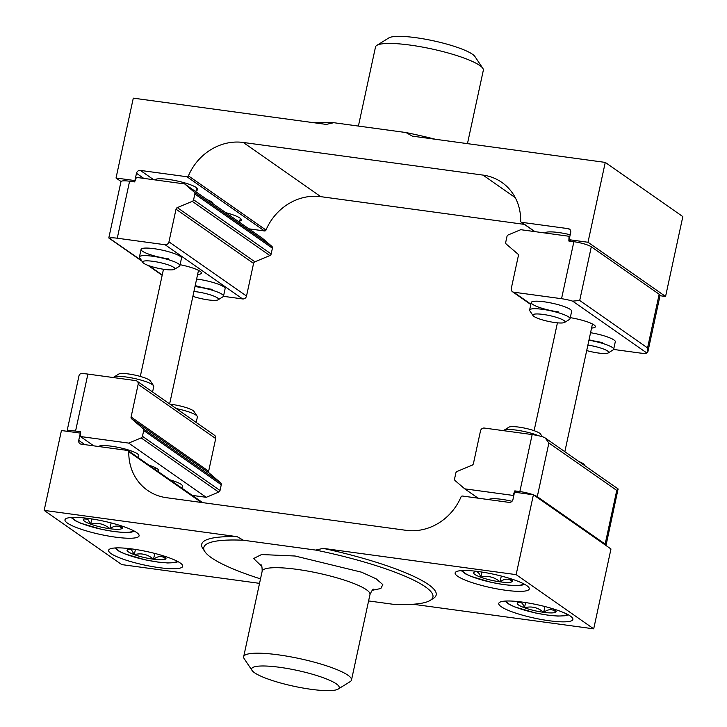 <?xml version="1.0" encoding="UTF-8"?>
<svg xmlns="http://www.w3.org/2000/svg" width="727" height="727" viewBox="0 0 727 727"><rect width="100%" height="100%" fill="white"/><g stroke="black" fill="none" stroke-linecap="round" stroke-linejoin="round"><path stroke-width="1.09" d="M588.934 340.236A20.683 3.735 12.2 0 1 612.334 347.47A20.683 3.735 12.2 0 1 613.67 349.269A20.683 3.735 12.2 0 1 613.179 349.869L608.272 352.922A16.448 2.972 12.2 0 1 598.357 353.013A16.448 2.972 12.2 0 1 586.698 350.568M587.879 345.08A16.448 2.972 12.2 0 1 608.272 352.922M584.971 465.771L584.135 464.526A16.448 2.972 -167.8 0 0 579.128 461.681M552.765 608.735A19.902 3.599 12.2 0 1 555.955 610.934A19.902 3.599 12.2 0 1 555.919 612.034A19.902 3.599 12.2 0 1 543.687 612.334A19.902 3.599 12.2 0 1 524.458 607.754A19.902 3.599 12.2 0 1 517.46 602.865A19.902 3.599 12.2 0 1 517.706 602.665A19.902 3.599 12.2 0 1 521.523 601.974M517.897 602.565L517.46 602.865C520.496 601.138 522.822 602.765 524.458 607.754C531.537 605.927 537.944 607.454 543.687 612.334C548.449 608.899 552.529 608.79 555.919 612.034L555.21 610.18M544.941 606.536L543.687 612.334M525.585 602.556L524.458 607.754M142.865 262.474L139.648 257.667A20.683 3.735 12.2 0 1 139.448 256.922A20.683 3.735 12.2 0 1 152.388 256.213A20.683 3.735 12.2 0 1 178.542 263.865A20.683 3.735 12.2 0 1 179.878 265.664A20.683 3.735 12.2 0 1 179.387 266.264L174.48 269.308A16.448 2.972 12.2 0 1 164.566 269.408A16.448 2.972 12.2 0 1 142.865 262.474A16.448 2.972 12.2 0 1 152.997 261.32A16.448 2.972 12.2 0 1 169.318 265.264A16.448 2.972 12.2 0 1 174.48 269.308M570.286 317.654A20.683 3.735 12.2 0 1 595.368 326.75A20.683 3.735 12.2 0 1 591.569 328.041M558.727 311.956A20.683 3.735 12.2 0 1 538.216 307.003A20.683 3.735 12.2 0 1 531.728 301.914A20.683 3.735 12.2 0 1 544.187 301.796A20.683 3.735 12.2 0 1 571.467 310.502M590.56 332.702A20.683 3.735 12.2 0 1 615.097 340.999M659.171 294.235L591.305 246.807A13.786 2.49 -167.8 0 0 573.867 241.709L561.544 298.706A13.786 2.49 12.2 0 1 572.631 301.132L646.912 353.049L647.93 351.577L647.566 347.924L659.171 294.235A13.786 2.49 12.2 0 1 660.061 295.444L647.93 351.577M591.305 246.807L579.701 300.487L572.631 301.132M569.759 236.757L569.059 236.275L568.832 241.019L573.867 241.709M646.912 353.049A13.786 2.49 12.2 0 1 639.106 352.913L613.606 349.442M561.544 298.706L513.716 292.19L530.874 304.186M602.356 342.453A20.683 3.735 12.2 0 1 589.034 339.754M569.059 236.275L520.75 229.696L508.291 234.894A2.072 1.872 124.9 0 0 506.973 236.493L505.728 242.264A2.072 1.872 124.9 0 0 506.301 244.108L517.778 253.95A2.072 1.872 124.9 0 1 518.351 255.795L511.29 288.446A3.444 3.117 -55.1 0 0 513.716 292.19M195 286.574A20.683 3.735 12.2 0 1 196.017 286.702A20.683 3.735 12.2 0 1 222.171 294.353A20.683 3.735 12.2 0 1 223.507 296.162A20.683 3.735 12.2 0 1 223.016 296.752L218.109 299.806A16.448 2.972 12.2 0 1 208.195 299.897A16.448 2.972 12.2 0 1 192.891 296.316M193.936 291.5A16.448 2.972 12.2 0 1 196.626 291.809A16.448 2.972 12.2 0 1 212.947 295.753A16.448 2.972 12.2 0 1 218.109 299.806M542.306 436.718L540.506 434.028A16.448 2.972 -167.8 0 0 518.805 427.103A16.448 2.972 -167.8 0 0 508.891 427.194L503.984 430.248A20.683 3.735 -167.8 0 0 503.547 430.675M538.725 435.791A20.683 3.735 -167.8 0 0 516.434 430.13A20.683 3.735 -167.8 0 0 503.984 430.248M509.136 578.238A19.902 3.599 12.2 0 1 512.326 580.446A19.902 3.599 12.2 0 1 512.29 581.545A19.902 3.599 12.2 0 1 500.058 581.845A19.902 3.599 12.2 0 1 480.829 577.256A19.902 3.599 12.2 0 1 473.831 572.367A19.902 3.599 12.2 0 1 474.077 572.176A19.902 3.599 12.2 0 1 477.893 571.486M474.268 572.076L473.831 572.367C476.867 570.64 479.193 572.276 480.829 577.256C487.908 575.43 494.315 576.965 500.058 581.845C504.82 578.401 508.9 578.301 512.29 581.545L511.581 579.692M501.312 576.048L500.058 581.845M480.829 577.256L481.946 572.067M149.09 465.207A20.683 3.735 12.2 0 1 158.731 470.623A20.683 3.735 12.2 0 1 157.932 471.387M98.599 446.505A20.683 3.735 12.2 0 1 98.863 446.296A20.683 3.735 12.2 0 1 111.322 446.187A20.683 3.735 12.2 0 1 138.603 454.893M170.091 479.884A20.683 3.735 12.2 0 1 182.241 485.382M66.993 431.284L79.07 375.423L80.088 373.951A13.786 2.49 -167.8 0 1 87.894 374.087L135.713 380.603A3.444 3.117 -55.1 0 1 138.148 384.338L215.71 438.554L208.649 471.205A2.072 1.872 -55.1 0 0 209.222 473.05L220.699 482.892A2.072 1.872 -55.1 0 1 221.272 484.736L220.027 490.507L142.456 436.3A2.072 1.872 124.9 0 1 141.147 437.899L128.679 443.097L206.25 497.304L192.291 495.405M67.093 431.293A13.786 2.49 12.2 0 1 75.563 431.084L87.894 374.087M93.71 445.842L80.379 436.518L80.597 431.774L75.563 431.084M142.456 436.3L143.71 430.529A2.072 1.872 124.9 0 0 143.137 428.676L131.66 418.843A2.072 1.872 124.9 0 1 131.087 416.998L138.148 384.338M80.379 436.518L128.679 443.097M220.027 490.507A2.072 1.872 -55.1 0 1 218.709 492.106L206.25 497.304M136.976 381.084L214.538 435.291A3.444 3.117 124.9 0 1 215.71 438.554M152.57 391.989L153.76 386.464A20.683 3.735 -167.8 0 0 153.561 385.728A20.683 3.735 -167.8 0 0 152.425 384.665A20.683 3.735 -167.8 0 0 126.271 377.013A20.683 3.735 -167.8 0 0 113.821 377.131A20.683 3.735 -167.8 0 0 113.394 377.558M153.561 385.728L150.344 380.921A16.448 2.972 -167.8 0 0 128.643 373.987A16.448 2.972 -167.8 0 0 118.728 374.078L113.821 377.131M84.105 518.96L87.722 519.133L90.666 524.14A19.902 3.599 12.2 0 1 84.732 521.368A19.902 3.599 12.2 0 1 83.669 519.251A19.902 3.599 12.2 0 1 83.914 519.06A19.902 3.599 12.2 0 1 87.731 518.369M118.974 525.121A19.902 3.599 12.2 0 1 122.163 527.329A19.902 3.599 12.2 0 1 122.127 528.429A19.902 3.599 12.2 0 1 109.895 528.729A19.902 3.599 12.2 0 1 90.666 524.14C97.745 522.313 104.152 523.849 109.895 528.729C114.657 525.285 118.737 525.185 122.127 528.429L121.418 526.575M111.149 522.931L109.895 528.729M91.793 518.951L90.666 524.14M180.087 264.701A20.683 3.735 12.2 0 1 201.434 273.125A20.683 3.735 12.2 0 1 197.626 274.415M196.626 279.041A20.683 3.735 12.2 0 1 197.653 279.177A20.683 3.735 12.2 0 1 224.934 287.883M168.564 258.848A20.683 3.735 12.2 0 1 148.054 253.887A20.683 3.735 12.2 0 1 141.565 248.798A20.683 3.735 12.2 0 1 154.024 248.679A20.683 3.735 12.2 0 1 181.305 257.385M141.538 260.493L108.823 237.829L120.964 181.695A13.786 2.49 12.2 0 1 129.588 181.223L134.622 181.904L136.403 177.379L184.713 183.949L194.273 192.146A2.072 1.872 124.9 0 1 194.845 194L193.6 199.771A2.072 1.872 124.9 0 1 192.282 201.361L177.333 207.604L254.895 261.811A2.072 1.872 -55.1 0 0 253.578 263.401L246.517 296.053A3.444 3.117 124.9 0 1 242.654 298.942L165.093 244.735L117.265 238.22L129.588 181.223M109.468 238.083A13.786 2.49 12.2 0 1 117.265 238.22M223.453 296.325L242.654 298.942M212.193 289.337A20.683 3.735 12.2 0 1 195.218 285.575M184.713 183.949L262.274 238.156L271.843 246.353A2.072 1.872 -55.1 0 1 272.407 248.207L271.162 253.977L193.6 199.771M254.895 261.811L269.844 255.568A2.072 1.872 -55.1 0 0 271.162 253.977M165.093 244.735A3.444 3.117 -55.1 0 0 168.955 241.846L176.016 209.194A2.072 1.872 124.9 0 1 177.333 207.604M533.027 315.591L529.81 310.783A20.683 3.735 12.2 0 1 529.61 310.038A20.683 3.735 12.2 0 1 542.551 309.329A20.683 3.735 12.2 0 1 568.705 316.981A20.683 3.735 12.2 0 1 570.041 318.78A20.683 3.735 12.2 0 1 569.55 319.38L564.643 322.424A16.448 2.972 12.2 0 1 554.728 322.515A16.448 2.972 12.2 0 1 533.027 315.591A16.448 2.972 12.2 0 1 543.16 314.437A16.448 2.972 12.2 0 1 559.481 318.381A16.448 2.972 12.2 0 1 564.643 322.424M196.199 422.478L197.39 416.962A20.683 3.735 -167.8 0 0 197.19 416.217A20.683 3.735 -167.8 0 0 196.054 415.162A20.683 3.735 -167.8 0 0 176.343 408.601M197.19 416.217L193.973 411.409A16.448 2.972 -167.8 0 0 172.272 404.485A16.448 2.972 -167.8 0 0 170.073 404.221M127.734 549.448L131.351 549.63L134.295 554.637A19.902 3.599 12.2 0 1 128.361 551.857A19.902 3.599 12.2 0 1 127.298 549.748A19.902 3.599 12.2 0 1 127.543 549.548A19.902 3.599 12.2 0 1 131.36 548.858M162.603 555.619A19.902 3.599 12.2 0 1 165.792 557.818A19.902 3.599 12.2 0 1 165.756 558.918A19.902 3.599 12.2 0 1 153.524 559.227A19.902 3.599 12.2 0 1 134.295 554.637C141.374 552.811 147.781 554.337 153.524 559.227C158.295 555.782 162.366 555.682 165.756 558.918L165.047 557.064M154.778 553.429L153.524 559.227M135.422 549.439L134.295 554.637M544.932 232.994A22.064 3.98 12.2 0 1 558.6 232.531A22.064 3.98 12.2 0 1 570.195 234.739M225.788 212.657A22.064 3.98 12.2 0 1 241.391 219.99A22.064 3.98 12.2 0 1 239.746 221.053M154.769 179.878A22.064 3.98 12.2 0 1 168.437 179.415A22.064 3.98 12.2 0 1 197.762 189.502A22.064 3.98 12.2 0 1 196.117 190.565M207.422 199.825A17.239 3.117 12.2 0 1 212.966 203.469A17.239 3.117 12.2 0 1 212.893 203.651M467.461 143.646L483.328 70.283A55.152 9.96 -167.8 0 0 482.792 68.293A55.152 9.96 -167.8 0 0 410.028 45.074A55.152 9.96 -167.8 0 0 376.813 45.383A55.152 9.96 -167.8 0 0 375.505 46.973L358.411 126.062M482.792 68.293L474.931 56.542A44.81 8.097 -167.8 0 0 415.808 37.677A44.81 8.097 -167.8 0 0 388.827 37.922L376.813 45.383M515.243 197.626L483.001 175.098L243.245 142.456L320.807 196.663L524.376 224.379M483.001 175.098A51.708 46.71 124.9 0 1 501.875 182.422A51.708 46.71 124.9 0 1 520.65 221.09A1.381 1.245 -55.1 0 0 521.65 222.317L568.269 228.66A3.444 3.117 124.9 0 1 570.695 232.404L569.123 239.692L587.998 242.264L605.264 162.403L412.318 136.131L406.002 132.55L333.702 122.699L326.25 124.417L133.295 98.154L116.029 178.015L134.913 180.587L136.485 173.29A3.444 3.117 124.9 0 1 140.347 170.409L186.966 176.752A1.381 1.245 -55.1 0 0 188.429 175.861A51.708 46.71 124.9 0 1 243.245 142.456M320.807 196.663A51.708 46.71 -55.1 0 0 265.991 230.068L188.429 175.861M248.934 228.841L264.528 230.959A1.381 1.245 -55.1 0 0 265.991 230.068M605.264 162.403L682.835 216.61L665.568 296.471L660.007 295.716M569.123 239.692L571.549 241.391M665.568 296.471L587.998 242.264M406.002 132.55A117.201 21.165 12.2 0 1 435.4 139.275M314.009 122.754A117.201 21.165 12.2 0 1 333.702 122.699M121.045 181.514L116.029 178.015M132.341 548.994A37.922 6.852 12.2 0 1 182.731 566.324A37.922 6.852 12.2 0 1 159.004 567.623A37.922 6.852 12.2 0 1 108.605 550.294A37.922 6.852 12.2 0 1 132.341 548.994M88.712 518.496A37.922 6.852 12.2 0 1 139.102 535.826A37.922 6.852 12.2 0 1 115.375 537.135A37.922 6.852 12.2 0 1 64.976 519.805A37.922 6.852 12.2 0 1 88.712 518.496M261.838 566.424L253.632 558.518L261.538 554.547L295.089 556.01L361.573 572.194L376.095 578.801L382.82 584.599L380.839 588.516L372.251 590.297M522.504 602.11A37.922 6.852 12.2 0 1 572.894 619.44A37.922 6.852 12.2 0 1 549.158 620.74A37.922 6.852 12.2 0 1 498.767 603.41A37.922 6.852 12.2 0 1 522.504 602.11M478.866 571.613A37.922 6.852 12.2 0 1 529.265 588.943A37.922 6.852 12.2 0 1 505.529 590.251A37.922 6.852 12.2 0 1 455.138 572.921A37.922 6.852 12.2 0 1 478.866 571.613M252.069 670.458L244.208 658.707A55.152 9.96 12.2 0 1 243.672 656.717A55.152 9.96 12.2 0 1 278.196 654.818A55.152 9.96 12.2 0 1 351.495 680.027A55.152 9.96 12.2 0 1 350.187 681.617L338.173 689.078A44.81 8.097 12.2 0 1 311.192 689.323A44.81 8.097 12.2 0 1 252.069 670.458A44.81 8.097 12.2 0 1 279.677 667.304A44.81 8.097 12.2 0 1 324.124 678.046A44.81 8.097 12.2 0 1 338.173 689.078M78.734 440.389A3.444 3.117 124.9 0 0 81.17 444.133L127.779 450.476A1.381 1.245 -55.1 0 1 128.788 451.703A51.708 46.71 124.9 0 0 147.563 490.371A51.708 46.71 124.9 0 0 166.438 497.695L406.193 530.337A51.708 46.71 124.9 0 0 461.009 496.932A1.381 1.245 -55.1 0 1 462.472 496.041L509.091 502.384A3.444 3.117 124.9 0 0 512.953 499.504L514.525 492.206L533.409 494.778L516.143 574.639L323.188 548.376L315.727 550.085L243.427 540.243L237.12 536.662L44.165 510.39L61.431 430.529L80.315 433.101L78.734 440.389L84.805 444.624M533.409 494.778L610.971 548.985L593.705 628.846L412.991 604.246M315.727 550.085A117.201 21.165 -167.8 0 1 430.148 600.42A117.201 21.165 -167.8 0 1 393.298 604.301L368.589 600.938M259.539 583.354L121.736 564.597L44.165 510.39M243.427 540.243A117.201 21.165 -167.8 0 0 204.932 551.72L202.842 548.585A119.955 21.665 12.2 0 1 237.12 536.662M204.932 551.72A117.201 21.165 -167.8 0 0 260.511 578.874M323.188 548.376A119.955 21.665 12.2 0 1 433.347 598.43L430.148 600.42M593.705 628.846L516.143 574.639M488.762 499.622A20.683 3.735 12.2 0 1 489.026 499.413A20.683 3.735 12.2 0 1 501.485 499.304A20.683 3.735 12.2 0 1 511.999 501.294M478.066 498.159L464.726 488.844L455.157 480.647A2.072 1.872 124.9 0 1 454.593 478.793L455.838 473.023A2.072 1.872 124.9 0 1 457.156 471.432L472.105 465.189A2.072 1.872 124.9 0 0 473.422 463.599L480.483 430.947A3.444 3.117 -55.1 0 1 484.346 428.058L532.173 434.573A13.786 2.49 -167.8 0 1 543.251 437L545.205 437.972L548.885 442.988L537.28 496.668L605.146 544.105A13.786 2.49 12.2 0 1 606.036 545.305A13.786 2.49 12.2 0 1 605.954 545.486M605.146 544.105L616.76 490.416C618.323 489.435 618.586 488.935 617.532 488.917M606.036 545.305L618.095 488.917L545.205 437.981M537.28 496.668A13.786 2.49 -167.8 0 0 533.563 494.896M533.173 494.751A13.786 2.49 -167.8 0 0 519.85 491.57L514.816 490.879L517.242 492.579M514.816 490.879L513.035 495.414L513.725 495.905M464.726 488.844L513.035 495.414M566.978 614.124A31.025 5.607 12.2 0 1 547.595 615.069A31.025 5.607 12.2 0 1 506.346 601.02M579.701 300.487L647.566 347.924M523.349 583.636A31.025 5.607 12.2 0 1 503.965 584.581A31.025 5.607 12.2 0 1 462.717 570.531M131.087 416.998L208.649 471.205M143.137 428.676L220.699 482.892M209.222 473.05L131.66 418.843M218.709 492.106L141.147 437.899M143.71 430.529L221.272 484.736M133.186 530.519A31.025 5.607 12.2 0 1 113.803 531.464A31.025 5.607 12.2 0 1 72.555 517.415M162.239 274.97L149.053 265.746M246.517 296.053L168.955 241.846M253.578 263.401L176.016 209.194M269.844 255.568L192.282 201.361M194.273 192.146L271.843 246.353M194.845 194L272.407 248.207M176.815 561.017A31.025 5.607 12.2 0 1 157.432 561.953A31.025 5.607 12.2 0 1 116.184 547.904M392.953 130.769A55.152 9.96 -167.8 0 0 391.544 130.569A55.152 9.96 -167.8 0 0 390.145 130.387M534.99 231.64L521.65 222.317M570.413 230.168L568.269 228.66M140.347 170.409L153.688 179.723M264.528 230.959L186.966 176.752M143.764 178.379L136.485 173.29M243.672 656.717L262.165 571.222A55.152 9.96 12.2 0 1 296.68 569.323A55.152 9.96 12.2 0 1 369.979 594.532L351.495 680.027M128.788 451.703L201.415 502.457M616.76 490.416L548.885 442.988M532.173 434.573L519.85 491.57M613.67 349.269L615.296 341.745M568.278 614.806L565.224 615.742L557.845 616.087L547.849 615.169L535.445 612.97L514.543 606.854L509.318 604.455L504.883 601.102M179.878 265.664L181.505 258.13M195.863 191.746L196.699 187.848M139.448 256.922L141.074 249.388M156.069 180.051L156.269 179.106M530.801 304.522L512.462 291.709M223.507 296.162L225.134 288.628M239.492 222.235L240.337 218.345M524.649 584.317L521.595 585.253L514.216 585.589L504.22 584.681L491.815 582.472L470.914 576.357L465.689 573.957L461.254 570.613M163.475 269.244L140.302 376.432M198.498 270.38L169.627 403.912M155.796 467.879L155.424 469.633M138.802 455.638L138.357 457.71M134.486 531.201L131.433 532.137L124.053 532.482L114.057 531.564L101.653 529.356L80.752 523.249L75.526 520.841L71.092 517.497M108.905 238.083L142.029 261.229M147.872 265.319L162.166 275.306M570.041 318.78L571.667 311.247M529.61 310.038L531.237 302.505M546.231 233.167L546.431 232.222M182.432 486.127L181.986 488.199M178.115 561.698L175.062 562.625L167.683 562.971L157.686 562.053L145.282 559.854L124.381 553.738L119.155 551.339L114.721 547.985M557.427 322.833L534.109 430.684M592.441 324.006L564.834 451.694M521.15 222.117L534.708 231.595M373.805 589.17C373.051 588.852 371.77 590.633 369.979 594.532M128.288 450.667L202.624 502.621M262.165 571.222C262.129 566.915 261.702 564.761 260.893 564.752"/></g></svg>
